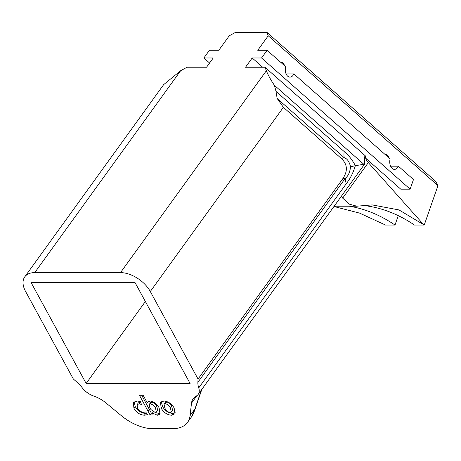 <?xml version="1.0" encoding="UTF-8"?>
<svg xmlns="http://www.w3.org/2000/svg" width="461" height="461" viewBox="0 0 461 461"><rect width="100%" height="100%" fill="white"/><g stroke="black" fill="none" stroke-linecap="round" stroke-linejoin="round"><path stroke-width="0.69" d="M286.102 73.904L293.853 73.91L390.127 158.918A7.509 4.714 -90 0 0 394.46 169.394A7.509 4.714 -90 0 0 398.339 166.167L390.582 166.167M180.631 70.723L34.765 272.601A25.038 14.706 -144.1 0 0 24.785 276.831L163.649 84.645L180.631 70.723L187.051 67.231L206.54 67.237L213.23 57.971L203.877 57.971L209.432 50.278L218.785 50.284L229.267 35.774L235.692 32.282L266.867 32.287L435.576 181.259L437.95 185.639L268.239 35.779L257.757 50.289L267.109 50.289L285.647 66.661A7.509 4.714 90 0 0 289.981 77.137A7.509 4.714 90 0 0 293.853 73.91M163.949 401.018L160.474 402.384L161.212 408.204C163.597 412.468 167.043 414.814 171.55 415.24L174.978 413.799L174.166 408.037C171.815 403.819 168.403 401.479 163.949 401.024L163.949 401.018M140.472 401.548L137.263 401.03L133.356 402.505L133.926 408.285C136.393 412.583 139.89 414.894 144.426 415.223L147.508 414.635L145.624 411.909L143.59 412.353C140.945 412.042 138.934 410.642 137.562 408.141L137.107 404.643L138.957 403.905L141.389 404.343L140.472 401.548M24.785 276.831A25.038 14.706 -144.1 0 0 25.591 291.49L73.339 379.005L77.062 382.267A25.038 14.706 35.9 0 1 82.317 387.868A15.023 8.822 -144.1 0 0 93.589 395.982A25.038 14.706 35.9 0 1 106.243 403.156L121.341 415.666A37.554 22.059 -144.1 0 0 153.064 428.718L172.564 428.718A37.554 22.059 -144.1 0 0 187.535 422.368A37.554 22.059 -144.1 0 0 190.047 415.678L191.494 403.173A25.038 14.706 35.9 0 1 193.171 398.713A25.038 14.706 35.9 0 1 196.317 395.999A15.023 8.822 -144.1 0 0 198.207 394.374A15.023 8.822 -144.1 0 0 198.737 387.891A25.038 14.706 35.9 0 1 197.884 382.29L198.046 379.034L342.667 178.88C348.003 171.117 347.554 164.318 341.324 158.486L283.388 107.321L150.298 291.513L198.046 379.034M150.298 291.513A25.038 14.706 -144.1 0 0 120.5 272.618L266.366 70.74L264.994 67.248L365.573 156.06C365.21 157.95 366.126 160.14 368.322 162.629L423.613 224.64A250.363 157.207 -90 0 1 424.224 225.054L414.485 225.054A250.363 157.207 90 0 0 363.084 205.45M34.765 272.601L120.5 272.618M190.093 383.483L135.096 282.691L31.158 282.668L86.155 383.46L190.093 383.483M143.152 395.273L139.441 395.273L150.084 414.963L153.242 414.963L152.395 413.079L157.443 415.234L160.019 414.128L159.137 407.881C157.23 404.084 154.274 401.796 150.269 401.024L147.75 401.998L147.341 402.954L143.152 395.273M268.239 35.779L266.867 32.287M267.109 50.289L261.554 57.982L252.202 57.977L245.506 67.243L264.994 67.248M365.659 158.163L400.77 189.171L410.123 189.171L413.477 179.536L398.339 166.167M389.787 162.86A7.509 4.714 90 0 0 389.787 160.912M389.176 158.077A7.509 4.714 90 0 0 385.108 154.372A7.509 4.714 90 0 0 384.987 154.377M349.184 206.194A250.363 157.207 -90 0 1 394.996 225.049L385.252 225.049A250.363 157.207 90 0 0 384.641 224.634L359.62 213.12L333.954 206.499M252.202 57.977L262.695 67.248M437.95 185.639L424.224 225.054M285.301 70.596A7.509 4.714 90 0 0 285.307 68.654M284.691 65.819A7.509 4.714 90 0 0 280.628 62.114A7.509 4.714 90 0 0 280.501 62.114M398.269 215.656L394.996 225.049M368.322 162.629L342.667 198.132L349.213 204.125L356.82 206.2L335.233 206.194A50.07 31.44 -90 0 1 334.196 206.165M423.613 224.64L398.949 209.916L372.171 204.909L356.82 206.2M266.366 70.74C268.1 75.097 270.78 79.955 274.404 85.308L276.006 91.364L344.188 151.577C348.562 155.109 352.296 159.823 355.391 165.718L355.333 165.724C353.212 172.771 350.199 178.759 346.286 183.691L198.737 387.891M355.391 165.718L364.593 164.093L364.743 156.654L365.573 156.06M145.365 301.517L86.155 383.46M342.667 198.132L341.463 196.109M197.884 382.29L345.433 178.096C348.216 176.062 349.928 172.281 350.556 166.738C349.259 161.592 347.139 158.567 344.194 157.668L277.153 98.47L283.388 107.321M277.153 98.47L276.006 91.364M342.667 178.88L345.433 178.096A25.038 14.706 -144.1 0 0 346.286 183.691M344.188 151.577A25.038 17.045 -48.6 0 0 344.194 157.668L341.324 158.486M350.556 166.738L355.333 165.724M203.877 57.971L209.588 63.013M410.123 189.171L261.554 57.982M201.855 389.326L195.418 408.123C193.384 413.874 192.053 416.83 191.43 416.98L194.974 408.867L201.434 389.908M195.418 408.123A5.008 2.749 -165 0 1 194.974 408.867L190.047 415.678M137.107 404.643L138.386 402.868L140.236 402.13L138.957 403.905M140.236 402.13L140.668 402.148M134.18 401.75L135.211 406.51C137.672 410.809 141.17 413.119 145.711 413.448L144.426 415.223M145.711 413.448L146.661 413.408M135.211 406.51L133.926 408.285M141.694 395.273L151.369 413.189L152.441 413.189M155.109 412.347L158.722 413.459L160.497 413.068M149.243 404.43L150.528 402.655L151.681 402.136C154.032 402.643 155.743 404.026 156.809 406.285L157.547 410.065L156.267 411.834L155 412.347L150.931 409.529L149.468 406.85L149.243 404.43L150.395 403.911C152.752 404.418 154.464 405.801 155.524 408.054L156.267 411.834M148.557 401.341L147.393 402.954M158.722 413.459L157.443 415.234M153.329 411.892L152.47 413.079M153.271 411.863L152.395 413.079M151.369 413.189L150.084 414.963M151.681 402.136L150.395 403.911M156.809 406.285L155.524 408.054M161.304 401.623L162.491 406.429C164.882 410.693 168.328 413.039 172.829 413.465L175.416 412.837M164.093 404.211L165.378 402.436L166.605 401.917C168.997 402.568 170.726 404.043 171.78 406.337L172.547 410.319L171.262 412.094L170.149 412.578C167.718 411.938 165.96 410.457 164.882 408.129L164.093 404.211L165.326 403.686C167.718 404.343 169.441 405.818 170.501 408.112L171.262 412.094M172.829 413.465L171.55 415.24M162.491 406.429L161.212 408.204M171.786 406.331L170.501 408.106M166.605 401.917L165.326 403.686M274.404 85.308L364.046 164.468M196.968 395.601L191.494 403.173M149.329 409.27L148.05 411.045M364.593 164.093L198.207 394.374M191.43 416.98L187.535 422.368"/></g></svg>
